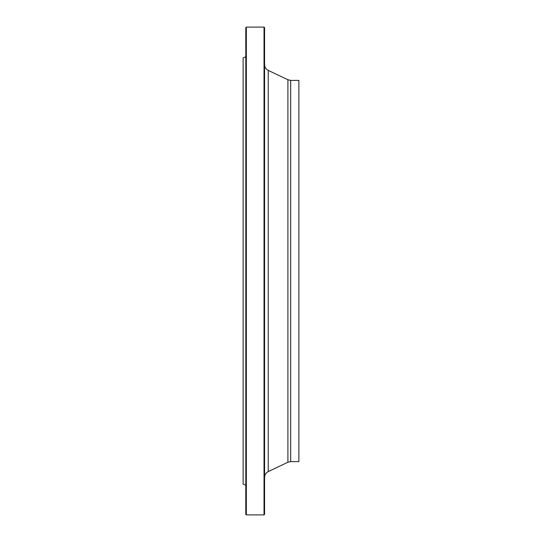 <?xml version="1.0" encoding="UTF-8"?>
<svg xmlns="http://www.w3.org/2000/svg" width="542" height="542" viewBox="0 0 542 542"><rect width="100%" height="100%" fill="white"/><g stroke="black" fill="none" stroke-linecap="round" stroke-linejoin="round"><path stroke-width="0.81" d="M264.029 514.9L264.029 27.1L246.339 27.1L246.339 514.9L264.029 514.9L264.571 514.365L264.571 27.635L264.029 27.1M245.804 485.273L243.128 484.081L243.128 57.919L245.804 56.727M246.339 514.9L245.804 514.365L245.804 27.635L246.339 27.1M290.681 461.615L290.681 80.385L298.872 80.385L298.872 461.615L290.681 461.615L287.91 462.245L268.236 471.608C265.898 472.841 264.672 474.778 264.571 477.421M287.91 462.245L287.91 79.755L268.236 70.392L268.236 471.608M256.833 514.9L248.71 514.9M290.681 80.385L287.91 79.755M268.236 70.392C265.898 69.159 264.672 67.222 264.571 64.579"/></g></svg>
